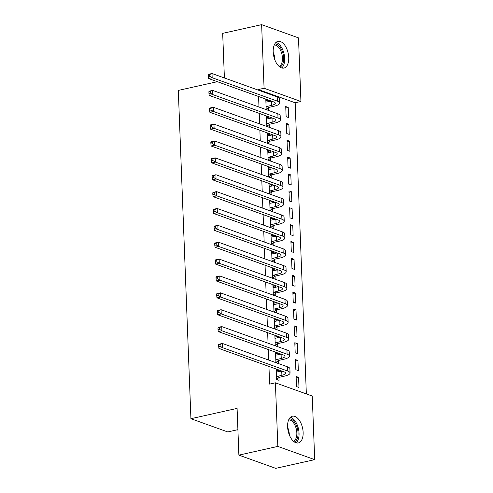 <?xml version="1.0" encoding="UTF-8"?>
<svg xmlns="http://www.w3.org/2000/svg" width="493" height="493" viewBox="0 0 493 493"><rect width="100%" height="100%" fill="white"/><g stroke="black" fill="none" stroke-linecap="round" stroke-linejoin="round"><path stroke-width="0.74" d="M287.598 426.79A13.687 7.37 -102.6 0 1 292.38 416.221A13.687 7.37 -102.6 0 1 303.133 432.367A13.687 7.37 -102.6 0 1 298.351 442.93A13.687 7.37 -102.6 0 1 287.598 426.79M273.196 51.925A13.687 7.37 -102.6 0 1 277.978 41.357A13.687 7.37 -102.6 0 1 288.732 57.502A13.687 7.37 -102.6 0 1 283.95 68.071A13.687 7.37 -102.6 0 1 273.196 51.925M306.35 393.919L295.165 102.772L300.933 101.478L264.082 88.253L261.635 24.65L298.493 37.875L300.933 101.478M312.248 396.039L314.694 459.642L277.836 446.411L275.396 382.808L312.248 396.039M277.836 446.411L238.883 455.125L275.735 468.35L314.694 459.642M237.903 429.674L227.772 431.942L190.92 418.711L178.306 90.416L217.333 81.69M297.945 360.488L295.449 359.594L295.843 369.719L298.333 370.613L297.945 360.488L295.504 361.036M275.587 353.882L278.021 353.339L275.532 352.446L275.92 362.571L278.409 363.464L278.305 360.722M278.021 353.339L278.077 354.855M296.644 326.748L294.155 325.855L294.543 335.98L297.032 336.873L296.644 326.748L294.21 327.29M274.287 320.142L276.727 319.6L274.231 318.706L274.626 328.825L277.115 329.718L277.011 326.982M276.727 319.6L276.783 321.116M295.35 293.008L292.86 292.115L293.249 302.234L295.738 303.127L295.35 293.008L292.916 293.551M272.993 286.402L275.427 285.86L272.937 284.966L273.325 295.085L275.815 295.979L275.71 293.243M275.427 285.86L275.488 287.37M294.056 259.269L291.56 258.375L291.955 268.494L294.444 269.388L294.056 259.269L291.616 259.811M271.698 252.662L274.133 252.114L271.643 251.22L272.031 261.345L274.521 262.239L274.416 259.503M274.133 252.114L274.188 253.63M292.756 225.523L290.266 224.629L290.654 234.754L293.144 235.648L292.756 225.523L290.322 226.071M270.398 218.923L272.839 218.374L270.343 217.481L270.737 227.606L273.227 228.499L273.122 225.757M272.839 218.374L272.894 219.89M291.462 191.783L288.972 190.89L289.36 201.015L291.85 201.908L291.462 191.783L289.027 192.332M269.104 185.177L271.538 184.635L269.049 183.741L269.437 193.866L271.926 194.76L271.822 192.017M271.538 184.635L271.6 186.151M290.167 158.043L287.672 157.15L288.066 167.275L290.556 168.168L290.167 158.043L287.727 158.586M267.81 151.437L270.244 150.895L267.754 150.001L268.143 160.12L270.632 161.014L270.528 158.278M270.244 150.895L270.3 152.405M288.867 124.304L286.378 123.41L286.766 133.529L289.255 134.423L288.867 124.304L286.433 124.846M266.51 117.698L268.95 117.155L266.454 116.262L266.849 126.381L269.338 127.274L269.233 124.538M268.95 117.155L269.005 118.665M295.165 102.772L258.307 89.541L258.332 90.145M258.579 96.492L258.979 107.018M259.226 113.365L259.626 123.885M259.873 130.232L260.273 140.758M260.52 147.105L260.926 157.624M261.167 163.972L261.573 174.497M261.814 180.845L262.221 191.37M262.467 197.718L262.868 208.237M263.114 214.584L263.515 225.11M263.761 231.457L264.162 241.977M264.408 248.324L264.815 258.85M265.055 265.197L265.462 275.723M265.702 282.07L266.109 292.589M266.356 298.937L266.756 309.462M267.003 315.81L267.403 326.329M267.65 332.683L268.05 343.202M268.297 349.549L268.703 360.075M268.944 366.422L269.622 384.102L275.396 382.808M265.863 100.825L268.297 100.282L265.807 99.389L266.195 109.508L268.685 110.407L268.58 107.665M268.297 100.282L268.358 101.798M288.22 107.431L285.73 106.537L286.119 116.662L288.608 117.556L288.22 107.431L285.786 107.979M267.163 134.571L269.597 134.022L267.107 133.128L267.496 143.253L269.985 144.147L269.881 141.405M269.597 134.022L269.653 135.538M289.514 141.171L287.025 140.277L287.413 150.402L289.902 151.296L289.514 141.171L287.08 141.719M268.457 168.31L270.891 167.762L268.402 166.868L268.79 176.993L271.279 177.887L271.175 175.151M270.891 167.762L270.947 169.278M290.815 174.916L288.325 174.023L288.713 184.142L291.203 185.035L290.815 174.916L288.38 175.459M269.751 202.05L272.185 201.508L269.696 200.614L270.084 210.733L272.574 211.626L272.469 208.89M272.185 201.508L272.247 203.017M292.109 208.656L289.619 207.763L290.007 217.881L292.497 218.775L292.109 208.656L289.674 209.198M271.051 235.79L273.486 235.247L270.996 234.354L271.384 244.473L273.874 245.366L273.769 242.63M273.486 235.247L273.541 236.757M293.403 242.396L290.913 241.502L291.301 251.627L293.791 252.521L293.403 242.396L290.969 242.938M272.346 269.529L274.78 268.987L272.29 268.093L272.678 278.218L275.168 279.112L275.063 276.37M274.78 268.987L274.835 270.503M294.703 276.135L292.213 275.242L292.602 285.367L295.091 286.26L294.703 276.135L292.269 276.684M273.64 303.275L276.074 302.727L273.584 301.833L273.972 311.958L276.462 312.852L276.357 310.109M276.074 302.727L276.135 304.243M295.997 309.875L293.508 308.982L293.896 319.107L296.385 320L295.997 309.875L293.563 310.424M274.94 337.015L277.374 336.466L274.884 335.573L275.273 345.698L277.762 346.591L277.658 343.855M277.374 336.466L277.43 337.982M297.291 343.621L294.802 342.727L295.19 352.846L297.68 353.74L297.291 343.621L294.857 344.163M276.234 370.754L278.668 370.212L276.179 369.319L276.567 379.437L279.056 380.331L278.952 377.595M278.668 370.212L278.724 371.722M298.592 377.361L296.102 376.467L296.49 386.586L298.98 387.48L298.592 377.361L296.157 377.903M224.395 77.962L222.682 33.358L261.635 24.65M258.307 89.541L264.082 88.253M238.883 455.125L237.09 408.389L190.92 418.711M266.091 106.771L271.526 105.342A8.769 2.385 177.8 0 0 275.31 103.216A8.769 2.385 177.8 0 0 273.757 101.94L208.564 78.541L208.305 76.569L209.747 76.249L209.679 74.56L208.237 74.887L208.305 76.569M265.912 102.125L271.36 101.127A8.769 2.385 177.8 0 0 271.433 101.108M208.237 74.887L208.403 74.326L212.008 73.519L212.169 77.734L277.362 101.133A13.157 3.58 -2.2 0 1 279.691 103.049A13.157 3.58 -2.2 0 1 274.016 106.235L269.03 107.351L266.189 109.36M209.679 74.56L212.008 73.519L277.202 96.918A13.157 3.58 -2.2 0 1 279.531 98.834L279.691 103.049M209.747 76.249L212.169 77.734L208.564 78.541M266.534 106.457L269.03 107.351M266.738 123.644L272.173 122.215A8.769 2.385 177.8 0 0 275.957 120.089A8.769 2.385 177.8 0 0 274.404 118.813L209.211 95.414L208.952 93.442L210.394 93.122L210.326 91.433L208.884 91.753L208.952 93.442M266.559 118.998L272.007 117.993A8.769 2.385 177.8 0 0 272.081 117.981M208.884 91.753L209.05 91.193L212.656 90.392L212.822 94.607L278.015 118.006A13.157 3.58 -2.2 0 1 280.338 119.922A13.157 3.58 -2.2 0 1 274.663 123.108L269.677 124.224L266.842 126.233M210.326 91.433L212.656 90.392L277.849 113.791A13.157 3.58 -2.2 0 1 280.178 115.701L280.338 119.922M210.394 93.122L212.822 94.607L209.211 95.414M267.188 123.33L269.677 124.224M267.391 140.511L272.82 139.081A8.769 2.385 177.8 0 0 276.604 136.962A8.769 2.385 177.8 0 0 275.051 135.68L209.858 112.281L209.599 110.309L211.041 109.988L210.979 108.3L209.537 108.626L209.599 110.309M267.212 135.871L272.66 134.866A8.769 2.385 177.8 0 0 272.734 134.848M209.537 108.626L209.698 108.066L213.303 107.258L213.469 111.48L278.662 134.879A13.157 3.58 -2.2 0 1 280.985 136.789A13.157 3.58 -2.2 0 1 275.31 139.975L270.324 141.09L267.489 143.099M210.979 108.3L213.303 107.258L278.496 130.657A13.157 3.58 -2.2 0 1 280.825 132.574L280.985 136.789M211.041 109.988L213.469 111.48L209.858 112.281M267.835 140.197L270.324 141.09M274.761 43.994A11.844 6.378 -102.6 0 1 279.907 46.964A11.844 6.378 -102.6 0 1 283.66 58.759A11.844 6.378 -102.6 0 1 279.913 67.054M279.026 66.352A10.963 5.904 77.4 0 0 282.44 58.636A10.963 5.904 77.4 0 0 278.964 47.766A10.963 5.904 77.4 0 0 274.256 45.011M281.719 67.954A13.594 7.321 77.4 0 0 280.351 45.676A13.594 7.321 77.4 0 0 276.006 42.41M289.163 418.853A11.844 6.378 -102.6 0 1 294.309 421.823A11.844 6.378 -102.6 0 1 298.062 433.618A11.844 6.378 -102.6 0 1 294.315 441.919M293.427 441.21A10.963 5.904 77.4 0 0 296.841 433.501A10.963 5.904 77.4 0 0 293.366 422.624A10.963 5.904 77.4 0 0 288.658 419.876M296.12 442.819A13.594 7.321 77.4 0 0 294.752 420.541A13.594 7.321 77.4 0 0 290.408 417.275M268.038 157.384L273.467 155.954A8.769 2.385 177.8 0 0 277.251 153.828A8.769 2.385 177.8 0 0 275.704 152.553L210.511 129.154L210.246 127.182L211.688 126.861L211.626 125.173L210.184 125.493L210.246 127.182M267.859 152.738L273.307 151.733A8.769 2.385 177.8 0 0 273.381 151.721M210.184 125.493L210.345 124.939L213.956 124.131L214.116 128.346L279.309 151.745A13.157 3.58 -2.2 0 1 281.639 153.662A13.157 3.58 -2.2 0 1 275.957 156.848L270.971 157.963L268.137 159.972M211.626 125.173L213.956 124.131L279.149 147.53A13.157 3.58 -2.2 0 1 281.472 149.441L281.639 153.662M211.688 126.861L214.116 128.346L210.511 129.154M268.482 157.07L270.971 157.963M268.685 174.257L274.114 172.821A8.769 2.385 177.8 0 0 277.904 170.701A8.769 2.385 177.8 0 0 276.351 169.426L211.158 146.027L210.893 144.055L212.335 143.728L212.273 142.046L210.831 142.366L210.893 144.055M268.506 169.61L273.954 168.606A8.769 2.385 177.8 0 0 274.028 168.588M210.831 142.366L210.992 141.805L214.603 140.998L214.763 145.219L279.956 168.618A13.157 3.58 -2.2 0 1 282.286 170.529A13.157 3.58 -2.2 0 1 276.604 173.721L271.618 174.83L268.784 176.845M212.273 142.046L214.603 140.998L279.796 164.397A13.157 3.58 -2.2 0 1 282.119 166.314L282.286 170.529M212.335 143.728L214.763 145.219L211.158 146.027M269.129 173.937L271.618 174.83M269.332 191.124L274.761 189.694A8.769 2.385 177.8 0 0 278.551 187.568A8.769 2.385 177.8 0 0 276.998 186.292L211.805 162.893L211.546 160.921L212.988 160.601L212.921 158.912L211.479 159.239L211.546 160.921M269.153 186.477L274.601 185.479A8.769 2.385 177.8 0 0 274.675 185.46M211.479 159.239L211.645 158.678L215.25 157.871L215.41 162.086L280.603 185.485A13.157 3.58 -2.2 0 1 282.933 187.402A13.157 3.58 -2.2 0 1 277.257 190.588L272.265 191.703L269.431 193.712M212.921 158.912L215.25 157.871L280.443 181.27A13.157 3.58 -2.2 0 1 282.772 183.186L282.933 187.402M212.988 160.601L215.41 162.086L211.805 162.893M269.776 190.809L272.265 191.703M269.979 207.997L275.414 206.567A8.769 2.385 177.8 0 0 279.198 204.441A8.769 2.385 177.8 0 0 277.645 203.165L212.452 179.766L212.193 177.794L213.635 177.474L213.568 175.785L212.126 176.106L212.193 177.794M269.8 203.35L275.248 202.346A8.769 2.385 177.8 0 0 275.322 202.333M212.126 176.106L212.292 175.551L215.897 174.744L216.057 178.959L281.25 202.358A13.157 3.58 -2.2 0 1 283.58 204.275A13.157 3.58 -2.2 0 1 277.904 207.461L272.919 208.576L270.078 210.585M213.568 175.785L215.897 174.744L281.09 198.143A13.157 3.58 -2.2 0 1 283.42 200.053L283.58 204.275M213.635 177.474L216.057 178.959L212.452 179.766M270.423 207.682L272.919 208.576M270.626 224.863L276.062 223.434A8.769 2.385 177.8 0 0 279.845 221.314A8.769 2.385 177.8 0 0 278.292 220.032L213.099 196.639L212.84 194.667L214.282 194.341L214.215 192.652L212.773 192.979L212.84 194.667M270.447 220.223L275.895 219.219A8.769 2.385 177.8 0 0 275.969 219.2M212.773 192.979L212.939 192.418L216.544 191.611L216.71 195.832L281.904 219.231A13.157 3.58 -2.2 0 1 284.227 221.141A13.157 3.58 -2.2 0 1 278.551 224.327L273.566 225.443L270.731 227.452M214.215 192.652L216.544 191.611L281.737 215.01A13.157 3.58 -2.2 0 1 284.067 216.926L284.227 221.141M214.282 194.341L216.71 195.832L213.099 196.639M271.076 224.549L273.566 225.443M271.279 241.736L276.709 240.307A8.769 2.385 177.8 0 0 280.492 238.181A8.769 2.385 177.8 0 0 278.939 236.905L213.746 213.506L213.487 211.534L214.93 211.214L214.868 209.525L213.426 209.845L213.487 211.534M271.101 237.09L276.548 236.085A8.769 2.385 177.8 0 0 276.622 236.073M213.426 209.845L213.586 209.291L217.191 208.484L217.358 212.699L282.551 236.098A13.157 3.58 -2.2 0 1 284.874 238.014A13.157 3.58 -2.2 0 1 279.198 241.2L274.213 242.316L271.378 244.325M214.868 209.525L217.191 208.484L282.384 231.883A13.157 3.58 -2.2 0 1 284.714 233.793L284.874 238.014M214.93 211.214L217.358 212.699L213.746 213.506M271.723 241.422L274.213 242.316M271.926 258.609L277.356 257.173A8.769 2.385 177.8 0 0 281.139 255.054A8.769 2.385 177.8 0 0 279.593 253.778L214.4 230.379L214.135 228.407L215.577 228.08L215.515 226.398L214.073 226.718L214.135 228.407M271.748 253.963L277.195 252.958A8.769 2.385 177.8 0 0 277.269 252.94M214.073 226.718L214.233 226.158L217.844 225.35L218.005 229.572L283.198 252.971A13.157 3.58 -2.2 0 1 285.527 254.881A13.157 3.58 -2.2 0 1 279.845 258.073L274.86 259.182L272.025 261.198M215.515 226.398L217.844 225.35L283.037 248.749A13.157 3.58 -2.2 0 1 285.361 250.666L285.527 254.881M215.577 228.08L218.005 229.572L214.4 230.379M272.37 258.289L274.86 259.182M272.574 275.476L278.003 274.046A8.769 2.385 177.8 0 0 281.793 271.92A8.769 2.385 177.8 0 0 280.24 270.645L215.047 247.246L214.782 245.274L216.224 244.953L216.162 243.265L214.72 243.591L214.782 245.274M272.395 270.83L277.842 269.831A8.769 2.385 177.8 0 0 277.916 269.813M214.72 243.591L214.88 243.031L218.491 242.223L218.652 246.438L283.845 269.837A13.157 3.58 -2.2 0 1 286.174 271.754A13.157 3.58 -2.2 0 1 280.492 274.94L275.507 276.055L272.672 278.064M216.162 243.265L218.491 242.223L283.685 265.622A13.157 3.58 -2.2 0 1 286.008 267.539L286.174 271.754M216.224 244.953L218.652 246.438L215.047 247.246M273.017 275.162L275.507 276.055M273.221 292.349L278.65 290.919A8.769 2.385 177.8 0 0 282.44 288.793A8.769 2.385 177.8 0 0 280.887 287.518L215.694 264.119L215.435 262.147L216.877 261.826L216.809 260.138L215.367 260.458L215.435 262.147M273.042 287.702L278.49 286.698A8.769 2.385 177.8 0 0 278.563 286.686M215.367 260.458L215.533 259.903L219.138 259.096L219.299 263.311L284.492 286.71A13.157 3.58 -2.2 0 1 286.821 288.627A13.157 3.58 -2.2 0 1 281.146 291.813L276.154 292.928L273.319 294.937M216.809 260.138L219.138 259.096L284.332 282.495A13.157 3.58 -2.2 0 1 286.661 284.406L286.821 288.627M216.877 261.826L219.299 263.311L215.694 264.119M273.664 292.035L276.154 292.928M273.868 309.216L279.303 307.786A8.769 2.385 177.8 0 0 283.087 305.666A8.769 2.385 177.8 0 0 281.534 304.391L216.341 280.992L216.082 279.02L217.524 278.693L217.456 277.004L216.014 277.331L216.082 279.02M273.689 304.575L279.137 303.571A8.769 2.385 177.8 0 0 279.211 303.552M216.014 277.331L216.18 276.77L219.786 275.963L219.946 280.184L285.139 303.583A13.157 3.58 -2.2 0 1 287.468 305.494A13.157 3.58 -2.2 0 1 281.793 308.68L276.807 309.795L273.966 311.804M217.456 277.004L219.786 275.963L284.979 299.362A13.157 3.58 -2.2 0 1 287.308 301.278L287.468 305.494M217.524 278.693L219.946 280.184L216.341 280.992M274.311 308.901L276.807 309.795M274.515 326.089L279.95 324.659A8.769 2.385 177.8 0 0 283.734 322.533A8.769 2.385 177.8 0 0 282.181 321.257L216.988 297.858L216.729 295.886L218.171 295.566L218.103 293.877L216.661 294.198L216.729 295.886M274.342 321.442L279.784 320.444A8.769 2.385 177.8 0 0 279.858 320.425M216.661 294.198L216.828 293.643L220.433 292.836L220.599 297.051L285.792 320.45A13.157 3.58 -2.2 0 1 288.115 322.367A13.157 3.58 -2.2 0 1 282.44 325.553L277.454 326.668L274.619 328.677M218.103 293.877L220.433 292.836L285.626 316.235A13.157 3.58 -2.2 0 1 287.955 318.145L288.115 322.367M218.171 295.566L220.599 297.051L216.988 297.858M274.965 325.774L277.454 326.668M275.168 342.962L280.597 341.532A8.769 2.385 177.8 0 0 284.381 339.406A8.769 2.385 177.8 0 0 282.828 338.13L217.635 314.731L217.376 312.759L218.818 312.433L218.756 310.75L217.314 311.071L217.376 312.759M274.989 338.315L280.437 337.311A8.769 2.385 177.8 0 0 280.511 337.292M217.314 311.071L217.475 310.51L221.08 309.703L221.246 313.924L286.439 337.323A13.157 3.58 -2.2 0 1 288.762 339.233A13.157 3.58 -2.2 0 1 283.087 342.425L278.101 343.535L275.267 345.55M218.756 310.75L221.08 309.703L286.273 333.102A13.157 3.58 -2.2 0 1 288.602 335.018L288.762 339.233M218.818 312.433L221.246 313.924L217.635 314.731M275.612 342.641L278.101 343.535M275.815 359.828L281.244 358.399A8.769 2.385 177.8 0 0 285.028 356.273A8.769 2.385 177.8 0 0 283.481 354.997L218.288 331.598L218.023 329.626L219.465 329.306L219.403 327.617L217.961 327.944L218.023 329.626M275.636 355.182L281.084 354.184A8.769 2.385 177.8 0 0 281.158 354.165M217.961 327.944L218.122 327.383L221.733 326.576L221.893 330.791L287.086 354.19A13.157 3.58 -2.2 0 1 289.416 356.106A13.157 3.58 -2.2 0 1 283.734 359.292L278.748 360.408L275.914 362.417M219.403 327.617L221.733 326.576L286.926 349.975A13.157 3.58 -2.2 0 1 289.249 351.891L289.416 356.106M219.465 329.306L221.893 330.791L218.288 331.598M276.259 359.514L278.748 360.408M276.462 376.701L281.891 375.272A8.769 2.385 177.8 0 0 285.681 373.146A8.769 2.385 177.8 0 0 284.128 371.87L218.935 348.471L218.67 346.499L220.118 346.178L220.051 344.49L218.609 344.81L218.67 346.499M276.283 372.055L281.731 371.05A8.769 2.385 177.8 0 0 281.805 371.038M218.609 344.81L218.775 344.256L222.38 343.448L222.54 347.664L287.733 371.063A13.157 3.58 -2.2 0 1 290.063 372.979A13.157 3.58 -2.2 0 1 284.381 376.165L279.395 377.281L276.561 379.29M220.051 344.49L222.38 343.448L287.573 366.847A13.157 3.58 -2.2 0 1 289.896 368.758L290.063 372.979M220.118 346.178L222.54 347.664L218.935 348.471M276.906 376.387L279.395 377.281M271.36 101.127L271.526 105.342M277.202 96.918L277.362 101.133M272.007 117.993L272.173 122.215M277.849 113.791L278.015 118.006M272.66 134.866L272.82 139.081M278.496 130.657L278.662 134.879M273.221 52.455A10.963 5.904 -102.6 0 1 274.921 60.06M287.622 427.314A10.963 5.904 -102.6 0 1 289.323 434.918M273.307 151.733L273.467 155.954M279.149 147.53L279.309 151.745M273.954 168.606L274.114 172.821M279.796 164.397L279.956 168.618M274.601 185.479L274.761 189.694M280.443 181.27L280.603 185.485M275.248 202.346L275.414 206.567M281.09 198.143L281.25 202.358M275.895 219.219L276.062 223.434M281.737 215.01L281.904 219.231M276.548 236.085L276.709 240.307M282.384 231.883L282.551 236.098M277.195 252.958L277.356 257.173M283.037 248.749L283.198 252.971M277.842 269.831L278.003 274.046M283.685 265.622L283.845 269.837M278.49 286.698L278.65 290.919M284.332 282.495L284.492 286.71M279.137 303.571L279.303 307.786M284.979 299.362L285.139 303.583M279.784 320.444L279.95 324.659M285.626 316.235L285.792 320.45M280.437 337.311L280.597 341.532M286.273 333.102L286.439 337.323M281.084 354.184L281.244 358.399M286.926 349.975L287.086 354.19M281.731 371.05L281.891 375.272M287.573 366.847L287.733 371.063"/></g></svg>
